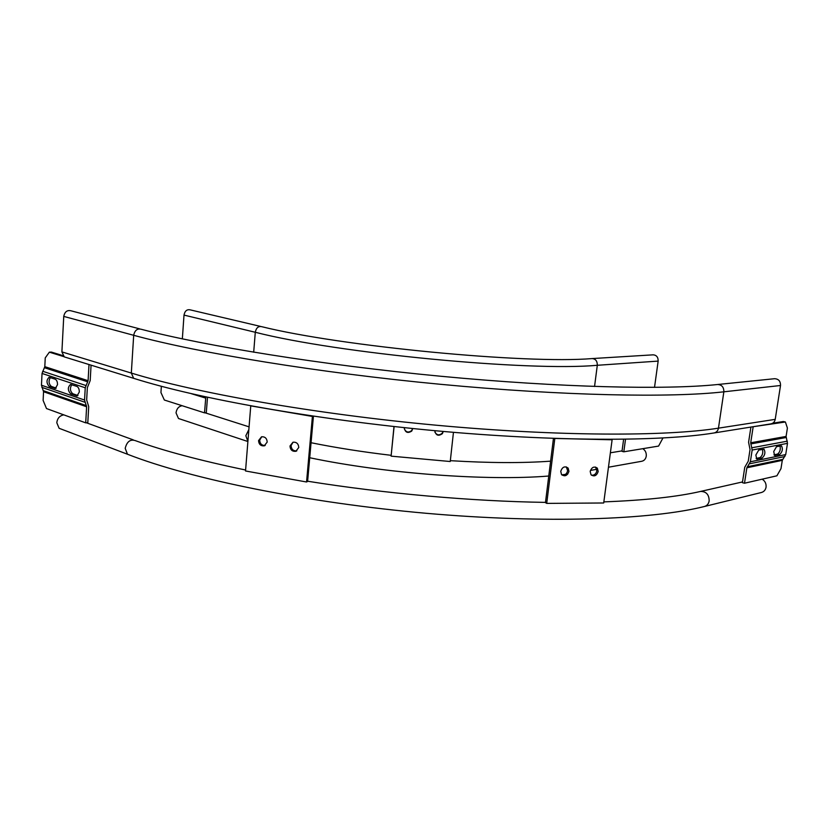 <?xml version="1.0" encoding="UTF-8"?>
<svg xmlns="http://www.w3.org/2000/svg" width="829" height="829" viewBox="0 0 829 829"><rect width="100%" height="100%" fill="white"/><g stroke="black" fill="none" stroke-linecap="round" stroke-linejoin="round"><path stroke-width="1.24" d="M260.482 326.398L190.287 309.88C186.95 309.176 184.857 310.906 184.007 315.093L182.349 338.864M592.3 358.563L653.19 354.833C656.558 355.123 658.205 357.216 658.153 361.102L654.516 387.371M714.08 432.956L770.918 423.868C773.26 423.37 774.7 421.868 775.219 419.36L780.514 385.495C780.576 381.174 778.597 378.915 774.566 378.708L717.727 384.501M66.486 357.568L64.258 356.884L61.895 351.9L63.75 316.409C64.797 311.559 67.398 309.745 71.543 310.948L139.624 328.854M755.861 455.007L758.742 450.064L764.017 449.235C765.613 452.447 764.949 455.411 762.048 458.136L756.732 459.017L755.861 455.007M773.726 451.504L776.504 446.676L781.529 445.878C783.053 449.007 782.41 451.909 779.612 454.593L774.555 455.442L773.726 451.504M750.908 427.07L748.587 442.282L750.038 449.525L748.235 461.256L744.763 467.266L742.401 482.675L744.504 483.224L776.897 475.805L780.98 468.634L782.296 460.344L785.705 454.582L787.488 443.349L786.089 436.427L787.405 428.065L785.395 421.992L751.924 426.904M744.504 483.224L746.867 467.794L750.359 461.784L752.162 450.033L750.711 442.779L753.105 427.173M785.395 421.992L783.312 421.526L772.69 423.225M762.504 449.349C763.25 453.028 762.4 455.784 759.944 457.629L756.141 458.396M780.027 446.002C780.721 449.608 779.882 452.302 777.529 454.095L773.975 454.81M625.512 439.266L623.812 451.805L621.999 451.339L623.626 439.287M662.941 438.013L658.578 446.085L623.812 451.805M79.304 392.024L77.004 395.92L70.662 393.879C67.615 390.324 67.584 387.174 70.569 384.428L76.9 386.418C78.496 387.236 79.294 389.112 79.304 392.024M57.512 384.666L55.294 388.5L49.232 386.542C46.3 383.06 46.269 379.972 49.149 377.278L55.191 379.185C56.724 379.972 57.502 381.806 57.512 384.666M62.931 355.641L51.439 352.097L49.357 352.17L45.243 357.89L44.807 366.656L42.041 373.444L41.46 385.226L43.554 391.723L43.118 400.407L46.497 408.552L85.708 422.852L87.801 422.676L88.713 406.624L86.662 399.889L87.346 387.661L90.195 380.573L91.066 365.164M89.004 364.532L88.092 380.698L85.242 387.785L84.548 400.034L86.62 406.77L85.708 422.852M49.357 352.17L63.957 356.677M77.947 395.516L72.755 393.744C70.05 391.205 69.719 388.19 71.75 384.697M56.217 388.096L51.315 386.418C48.714 383.951 48.383 380.998 50.331 377.558M207.499 397.298L206.286 412.718L204.514 412.863L164.349 400.024L160.94 392.542L161.365 386.314M204.514 412.863L205.81 396.925M434.873 432.085C436.873 435.329 439.339 435.681 442.271 433.142L443.028 431.422M434.831 430.686L434.81 430.831C435.878 435.494 438.417 436.427 442.427 433.64L443.235 431.443M404.303 428.811C405.992 432.334 408.448 432.935 411.661 430.593L412.624 428.52M404.355 427.66L404.303 428.013C405.267 432.531 407.744 433.557 411.744 431.08L412.759 428.531M394.096 426.552L391.101 456.147L450.24 461.515L453.453 432.334M393.993 426.541L391.101 456.147M591.481 475.214C594.279 475.431 596.072 473.97 596.859 470.831L595.533 467.048M590.186 471.452L591.036 474.768C594.258 476.913 596.652 475.815 598.206 471.494L597.315 468.126C594.092 466.053 591.719 467.162 590.186 471.452M562.062 475.09C564.953 475.39 566.818 473.929 567.637 470.685L566.29 466.893M560.746 471.318L561.502 474.489C564.798 476.882 567.285 475.846 568.943 471.359L568.145 468.116C564.839 465.794 562.373 466.862 560.746 471.318M554.767 438.852L546.715 503.39L603.699 502.985L612.113 439.795L553.855 438.417M553.451 438.406L545.451 502.654L546.715 503.39M612.113 439.795L611.18 439.391M642.786 448.686C645.366 450.354 646.516 452.841 646.257 456.147C645.729 458.997 644.237 460.706 641.77 461.266L608.465 467.214M182.1 405.702C178.681 406.365 176.65 408.759 176.028 412.873L178.484 418.5L180.339 419.111M762.162 479.183C765.084 481.038 766.379 483.711 766.058 487.214C765.488 490.053 763.892 491.835 761.281 492.53L704.557 506.467M63.802 414.863C59.761 415.619 57.429 418.22 56.786 422.697L59.118 428.292L62.102 429.432M293.072 442.199L291.072 445.546C291.373 449.359 293.279 451.121 296.823 450.852M289.995 446.012C290.305 449.878 292.254 451.639 295.829 451.297L298.761 447.525C298.461 443.681 296.523 441.919 292.969 442.22L289.995 446.012M261.726 436.759L259.695 440.147C259.964 443.826 261.798 445.587 265.207 445.432M258.555 440.593C258.866 444.375 260.762 446.137 264.244 445.847L267.197 442.075C266.897 438.313 265.011 436.551 261.539 436.8L258.555 440.593M250.721 406.293L245.529 470.976L306.554 481.991L312.409 416.438L251.591 406.013M306.554 481.991L307.6 481.452L313.435 416.179M312.409 416.438L313.186 416.137M594.548 386.49L597.305 365.288C597.346 361.123 595.636 358.895 592.175 358.574C525.596 364.138 341.04 346.387 261.684 326.678C258.337 325.973 256.202 327.838 255.291 332.274L253.695 352.221M658.153 361.102L597.305 365.288C528.436 371.568 337.766 353.413 255.291 332.274L184.007 315.093M135.873 379.019L133.656 378.325C198.318 398.79 315.217 419.588 435.101 430.707C554.995 441.764 661.262 441.598 714.007 432.966C716.443 432.448 717.924 430.842 718.463 428.158L775.219 419.36M64.258 356.884L133.656 378.325L131.324 373.06C195.561 392.842 314.502 413.961 436.251 425.215C558.031 436.479 665.811 436.531 718.463 428.158L723.852 391.816C723.904 387.184 721.831 384.749 717.655 384.511C666.247 389.92 560.456 387.62 440.976 376.273C321.59 364.967 204.38 345.807 141.676 329.393C137.469 328.17 134.806 330.139 133.687 335.299C198.411 352.947 318.191 372.729 440.634 384.314C563.129 395.91 671.283 397.868 723.852 391.816L780.514 385.495M61.895 351.9L131.324 373.06L133.687 335.299L63.75 316.409M786.089 436.427L750.711 442.779M786.172 437.515L750.794 443.919M787.322 441.173L751.986 447.753M787.488 443.349L752.162 450.033M785.705 454.582L750.359 461.784M784.887 456.53L749.52 463.805M782.7 459.38L747.292 466.779M782.296 460.344L746.867 467.794M779.612 454.593L777.529 454.095M775.115 455.504L774.369 455.318M762.048 458.136L759.944 457.629M757.343 459.09L756.535 458.893M76.382 395.837L77.574 395.754M54.714 388.418L55.823 388.355M43.554 391.723L86.62 406.77M43.357 390.666L86.434 405.671M41.844 387.35L84.931 402.252M41.46 385.226L84.548 400.034M42.041 373.444L85.242 387.785M42.652 371.257L85.874 385.506M44.507 367.744L87.77 381.837M44.807 366.656L88.092 380.698M49.232 386.542L51.315 386.418M70.662 393.879L72.755 393.744M191.426 393.723L205.602 398.075M248.855 429.536L245.83 435.743L247.902 441.411M742.515 481.929L700.578 491.431C706.204 491.431 709.075 494.581 709.168 500.882C708.588 503.928 706.95 505.814 704.246 506.54C651.003 519.845 545.171 523.741 426.261 513.296C307.341 502.747 191.706 479.338 127.49 454.24L130.454 455.38M245.612 470.012C200.566 460.634 164.101 450.945 136.205 440.945C130.681 438.738 127.013 441.204 125.189 448.334L127.49 454.24L59.118 428.292M568.145 468.116L566.839 467.452M597.315 468.126L595.958 467.463M567.741 474.126L561.782 474.83M548.767 476.022C486.996 481.121 385.091 473.597 309.725 457.743M610.382 452.789L622.061 450.883M249.073 426.852L205.115 412.811M247.892 441.525L178.484 418.5M550.622 461.162C522.571 463.193 489.141 463.038 450.334 460.675M391.081 455.308C362.46 451.919 335.786 447.722 311.062 442.727M590.424 470.437L596.818 469.297M133.282 439.878L86.423 422.79M700.578 491.431C677.148 496.83 644.91 500.322 603.844 501.887M545.482 502.384C472.375 501.327 384.884 493.607 307.621 481.224M295.829 451.297L296.751 450.893M264.244 445.847L265.052 445.525"/></g></svg>
